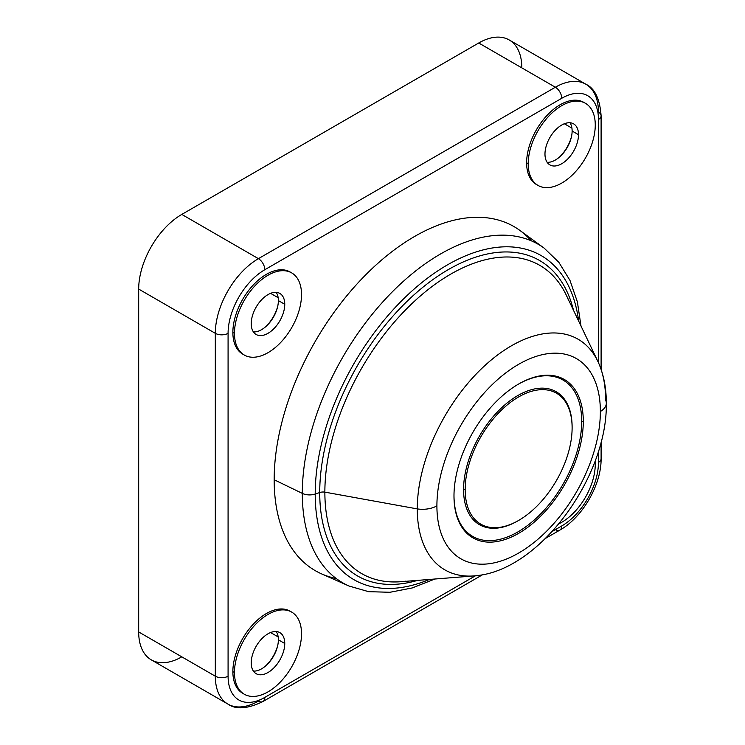 <?xml version="1.0" encoding="UTF-8"?>
<svg xmlns="http://www.w3.org/2000/svg" width="745" height="745" viewBox="0 0 745 745"><rect width="100%" height="100%" fill="white"/><g stroke="black" fill="none" stroke-linecap="round" stroke-linejoin="round"><path stroke-width="1.12" d="M521.835 67.87A60.96 35.192 120 0 0 478.728 42.986L181.789 214.42A60.96 35.192 120 0 0 138.682 289.079L138.682 631.956A60.96 35.192 120 0 0 181.789 656.848M585.84 84.204A60.96 35.192 120 0 1 598.458 112.113A9.033 5.215 0 0 1 601.103 115.801A9.033 5.215 0 0 1 598.458 119.489L598.458 362.694L598.458 119.489A51.926 29.977 120 0 0 561.739 98.284A9.033 5.215 -120 0 0 555.36 87.23L478.728 42.986L181.789 214.42L258.413 258.664A60.96 35.192 120 0 0 215.314 333.322L138.682 289.079A60.96 35.192 -60 0 1 181.789 214.42L258.413 258.664A9.033 5.215 60 0 1 264.801 269.727A51.926 29.977 120 0 0 228.082 333.322A9.033 5.215 180 0 1 215.314 333.322A60.96 35.192 -60 0 1 258.413 258.664L555.36 87.23A9.033 5.215 60 0 1 561.739 98.284L264.801 269.727A9.033 5.215 -120 0 0 258.413 258.664L555.36 87.23A60.96 35.192 -60 0 1 585.84 84.204A60.96 35.192 120 0 0 555.36 87.23L478.728 42.986A60.96 35.192 -60 0 1 509.207 39.969L585.84 84.204C594.789 88.357 599.883 98.889 601.103 115.801A9.033 5.215 180 0 1 598.458 119.489A51.926 29.977 120 0 0 561.739 98.284L264.801 269.727A51.926 29.977 120 0 0 228.082 333.322L228.082 676.199A51.926 29.977 120 0 0 264.801 697.404L475.431 575.801L264.801 697.404A9.033 5.215 60 0 1 262.929 701.539A9.033 5.215 -120 0 0 264.801 697.404A51.926 29.977 120 0 1 228.082 676.199A9.033 5.215 180 0 1 215.314 676.199A9.033 5.215 0 0 0 228.082 676.199L228.082 333.322A9.033 5.215 0 0 1 215.314 333.322L138.682 289.079L138.682 631.956L215.314 676.199A60.96 35.192 120 0 0 227.933 704.109A60.96 35.192 -60 0 1 215.314 676.199L215.314 333.322L215.314 676.199L138.682 631.956A60.96 35.192 -60 0 0 151.309 659.865L227.933 704.109A60.96 35.192 120 0 0 258.413 701.092A9.033 5.215 -120 0 0 262.929 701.539L482.574 574.721M552.157 531.502L561.739 525.961A51.926 29.977 120 0 0 598.458 462.366L598.458 451.293L598.458 462.366A9.033 5.215 0 0 0 601.103 458.678A9.033 5.215 180 0 1 598.458 462.366A51.926 29.977 120 0 1 561.739 525.961A9.033 5.215 60 0 1 559.877 530.095A9.033 5.215 -120 0 0 561.739 525.961L552.157 531.502M291.705 612.101A47.41 27.369 120 0 0 255.162 624.804A47.41 27.369 120 0 0 234.47 672.511A47.41 27.369 120 0 0 244.286 694.219A47.41 27.369 120 0 0 280.828 681.517A47.41 27.369 120 0 0 301.52 633.799A47.41 27.369 120 0 0 291.705 612.101L290.103 611.179A47.41 27.369 -60 0 0 253.57 623.882A47.41 27.369 -60 0 0 232.868 671.59L234.47 672.511L232.868 671.59A47.41 27.369 -60 0 0 242.693 693.297A47.41 27.369 -60 0 0 243.503 693.735A47.41 27.369 -60 0 1 232.868 671.59A47.41 27.369 -60 0 1 254.092 623.332A47.41 27.369 -60 0 1 290.885 611.664M291.705 272.903A47.41 27.369 120 0 0 255.162 285.605A47.41 27.369 120 0 0 234.47 333.322A47.41 27.369 120 0 0 244.286 355.03A47.41 27.369 120 0 0 280.828 342.328A47.41 27.369 120 0 0 301.52 294.61A47.41 27.369 120 0 0 291.705 272.903L290.103 271.981A47.41 27.369 -60 0 0 253.57 284.683A47.41 27.369 -60 0 0 232.868 332.4L234.47 333.322L232.868 332.4A47.41 27.369 -60 0 0 242.693 354.108A47.41 27.369 -60 0 0 243.503 354.546A47.41 27.369 -60 0 1 232.868 332.4A47.41 27.369 -60 0 1 254.092 284.143A47.41 27.369 -60 0 1 290.885 272.465M585.449 103.313A47.41 27.369 120 0 0 548.916 116.015A47.41 27.369 120 0 0 528.214 163.732A47.41 27.369 120 0 0 538.039 185.43A47.41 27.369 120 0 0 574.572 172.728A47.41 27.369 120 0 0 595.264 125.02A47.41 27.369 120 0 0 585.449 103.313L583.857 102.391A47.41 27.369 -60 0 0 547.314 115.093A47.41 27.369 -60 0 0 526.622 162.81L528.214 163.732L526.622 162.81A47.41 27.369 -60 0 0 536.437 184.509A47.41 27.369 -60 0 0 537.247 184.946A47.41 27.369 -60 0 1 526.622 162.81A47.41 27.369 -60 0 1 547.836 114.544A47.41 27.369 -60 0 1 584.639 102.875M555.36 529.648A9.033 5.215 -120 0 0 559.877 530.095C582.488 517.458 601.457 484.585 601.103 458.678L601.103 442.018M580.988 326.003L577.375 301.855L569.981 280.418L558.834 262.277L544.12 248.113L519.936 230.466A198.673 114.702 -60 0 0 364.929 275.631A198.673 114.702 -60 0 0 274.169 479.743L302.312 493.386A195.469 112.858 -60 0 1 391.619 292.552A195.469 112.858 -60 0 1 544.12 248.113A195.469 112.858 120 0 0 391.619 292.552A195.469 112.858 120 0 0 302.312 493.386L274.169 479.743A198.673 114.702 -60 0 0 321.654 573.911A198.673 114.702 -60 0 0 336.191 578.493A198.673 114.702 -60 0 1 274.169 479.743A198.673 114.702 -60 0 1 373.636 267.176A198.673 114.702 -60 0 1 531.176 240.765M302.312 493.386A195.469 112.858 120 0 0 349.033 586.026A195.469 112.858 -60 0 1 302.312 493.386A11.287 6.519 0 0 0 315.21 494.037A187.144 108.053 120 0 0 429.465 579.442A187.144 108.053 -60 0 1 315.21 494.037A11.287 6.519 180 0 1 302.312 493.386M578.632 321.067A187.144 108.053 120 0 0 438.479 270.416A187.144 108.053 120 0 0 315.21 494.037A187.144 108.053 -60 0 1 438.479 270.416A187.144 108.053 -60 0 1 578.632 321.067M573.492 310.283A182.106 105.138 120 0 0 432.91 279.589A182.106 105.138 120 0 0 319.726 492.529L315.21 494.037L319.726 492.529A182.106 105.138 120 0 0 417.554 580.383A182.106 105.138 120 0 1 319.726 492.529A6.77 3.911 180 0 1 324.867 492.138A6.77 3.911 0 0 0 319.726 492.529A182.106 105.138 120 0 1 432.91 279.589A182.106 105.138 120 0 1 573.492 310.283M405.82 581.165A177.999 102.763 -60 0 1 324.867 492.138A177.999 102.763 -60 0 1 427.9 289.731A177.999 102.763 -60 0 1 568.305 299.732M606.318 403.194C606.356 389.253 604.065 376.504 599.427 364.938A133.178 76.893 -60 0 0 494.373 357.46A133.178 76.893 -60 0 0 417.284 508.9A20.32 11.734 180 0 0 436.905 505.864A115.577 66.733 120 0 1 518.641 364.305A115.577 66.733 120 0 1 600.368 411.491A115.577 66.733 120 0 0 518.641 364.305A115.577 66.733 120 0 0 436.905 505.864A115.577 66.733 120 0 0 518.641 553.051A115.577 66.733 120 0 0 600.368 411.491A20.32 11.734 180 0 0 606.318 403.194C607.594 475.561 541.438 568.454 477.852 575.513A133.178 76.893 -60 0 1 417.284 508.9A133.178 76.893 120 0 0 474.137 575.913L400.857 581.705A177.999 102.763 -60 0 1 324.867 492.138L417.284 508.9A20.32 11.734 0 0 0 436.905 505.864A115.577 66.733 120 0 0 518.641 553.051A115.577 66.733 120 0 0 600.368 411.491A20.32 11.734 0 0 0 606.318 403.194A20.32 11.734 0 0 0 605.629 400.158A133.178 76.893 120 0 0 597.918 361.521A133.178 76.893 120 0 0 492.398 359.034A133.178 76.893 120 0 0 417.284 508.9L324.867 492.138A177.999 102.763 -60 0 1 425.265 291.844A177.999 102.763 -60 0 1 566.293 295.16L597.918 361.521M453.984 496.002A91.43 52.793 -60 0 1 518.641 384.02A91.43 52.793 -60 0 1 583.288 421.353A91.43 52.793 -60 0 1 518.641 533.336A91.43 52.793 -60 0 1 453.984 496.002L453.984 496.002A91.43 52.793 120 0 0 518.641 533.336A91.43 52.793 120 0 0 583.288 421.353A91.43 52.793 120 0 0 518.641 384.02A91.43 52.793 120 0 0 453.984 496.002M581.696 421.353L583.288 421.353L581.696 421.353A90.303 52.141 -60 0 1 518.036 531.837A90.303 52.141 -60 0 1 453.984 495.546A90.303 52.141 120 0 0 518.036 531.837A90.303 52.141 120 0 0 581.696 421.353A90.303 52.141 120 0 0 518.241 384.252A90.303 52.141 -60 0 1 581.696 421.353M518.241 520.653A76.763 44.318 -60 0 1 463.567 489.549A76.763 44.318 -60 0 1 517.84 395.539A76.763 44.318 -60 0 1 572.113 426.876L572.113 427.798A75.627 43.666 120 0 0 518.641 396.927A75.627 43.666 120 0 0 465.159 489.549L463.567 489.549A76.763 44.318 -60 0 1 517.84 395.539A76.763 44.318 -60 0 1 572.113 426.876L572.113 427.798A75.627 43.666 120 0 0 518.641 396.927A75.627 43.666 120 0 0 465.159 489.549A75.627 43.666 120 0 0 518.641 520.429A75.627 43.666 120 0 0 572.113 427.798L572.113 426.876M518.641 520.429L517.84 520.885A76.763 44.318 -60 0 1 463.567 489.549L465.159 489.549A75.627 43.666 120 0 0 518.641 520.429A75.627 43.666 120 0 0 572.113 427.798M234.47 672.511A47.41 27.369 120 0 0 267.995 691.872A47.41 27.369 120 0 0 301.52 633.799A47.41 27.369 120 0 0 267.995 614.448A47.41 27.369 120 0 0 234.47 672.511M251.233 662.836A23.71 13.689 -60 0 1 267.995 633.799A23.71 13.689 -60 0 1 284.758 643.484A23.71 13.689 -60 0 1 267.995 672.511A23.71 13.689 -60 0 1 251.233 662.836A23.71 13.689 120 0 0 256.14 673.685A23.71 13.689 120 0 0 274.411 667.334A23.71 13.689 120 0 0 284.758 643.484A23.71 13.689 120 0 0 279.85 632.626A23.71 13.689 120 0 0 261.579 638.977A23.71 13.689 120 0 0 251.233 662.836M276.218 631.546A23.71 13.689 -60 0 1 278.369 639.797L284.758 643.484L278.369 639.797A23.71 13.689 -60 0 1 253.384 671.087A23.71 13.689 -60 0 0 278.369 639.797A23.71 13.689 -60 0 0 276.218 631.546M277.801 645.142A27.09 15.645 -60 0 1 265.956 665.658A27.09 15.645 120 0 0 277.801 645.142M270.593 632.542L278.174 636.91L270.593 632.542M558.908 523.772A47.41 27.369 120 0 0 595.264 464.21A47.41 27.369 120 0 0 595.153 461.006A47.41 27.369 120 0 1 595.264 464.21A47.41 27.369 120 0 1 558.908 523.772M234.47 333.322A47.41 27.369 120 0 0 267.995 352.683A47.41 27.369 120 0 0 301.52 294.61A47.41 27.369 120 0 0 267.995 275.259A47.41 27.369 120 0 0 234.47 333.322M251.233 323.647A23.71 13.689 -60 0 1 267.995 294.61A23.71 13.689 -60 0 1 284.758 304.286A23.71 13.689 -60 0 1 267.995 333.322A23.71 13.689 -60 0 1 251.233 323.647A23.71 13.689 120 0 0 256.14 334.496A23.71 13.689 120 0 0 274.411 328.145A23.71 13.689 120 0 0 284.758 304.286A23.71 13.689 120 0 0 279.85 293.437A23.71 13.689 120 0 0 261.579 299.788A23.71 13.689 120 0 0 251.233 323.647M276.218 292.357A23.71 13.689 -60 0 1 278.369 300.598L284.758 304.286L278.369 300.598A23.71 13.689 -60 0 1 253.384 331.897A23.71 13.689 -60 0 0 278.369 300.598A23.71 13.689 -60 0 0 276.218 292.357M277.801 305.953A27.09 15.645 -60 0 1 265.956 326.468A27.09 15.645 120 0 0 277.801 305.953M270.593 293.344L278.174 297.721L270.593 293.344M528.214 163.732A47.41 27.369 120 0 0 561.739 183.084A47.41 27.369 120 0 0 595.264 125.02A47.41 27.369 120 0 0 561.739 105.66A47.41 27.369 120 0 0 528.214 163.732M544.977 154.047A23.71 13.689 -60 0 1 561.739 125.02A23.71 13.689 -60 0 1 578.502 134.696A23.71 13.689 -60 0 1 561.739 163.732A23.71 13.689 -60 0 1 544.977 154.047A23.71 13.689 120 0 0 549.894 164.906A23.71 13.689 120 0 0 568.156 158.555A23.71 13.689 120 0 0 578.502 134.696A23.71 13.689 120 0 0 573.594 123.847A23.71 13.689 120 0 0 555.332 130.198A23.71 13.689 120 0 0 544.977 154.047M569.962 122.757A23.71 13.689 -60 0 1 572.123 131.008L578.502 134.696L572.123 131.008A23.71 13.689 -60 0 1 547.137 162.298A23.71 13.689 -60 0 0 572.123 131.008A23.71 13.689 -60 0 0 569.962 122.757M571.545 136.354A27.09 15.645 -60 0 1 559.7 156.869A27.09 15.645 120 0 0 571.545 136.354M564.337 123.754L571.918 128.131L564.337 123.754M601.103 115.801L601.103 369.418M559.877 530.095L545.442 538.43M227.933 704.109C236.007 709.789 247.666 708.933 262.929 701.539M321.654 573.911L349.033 586.026L368.654 591.688L389.924 592.275L412.19 587.954L434.912 579.014M242.693 693.297L244.286 694.219M242.693 354.108L244.286 355.03M536.437 184.509L538.039 185.43"/></g></svg>
